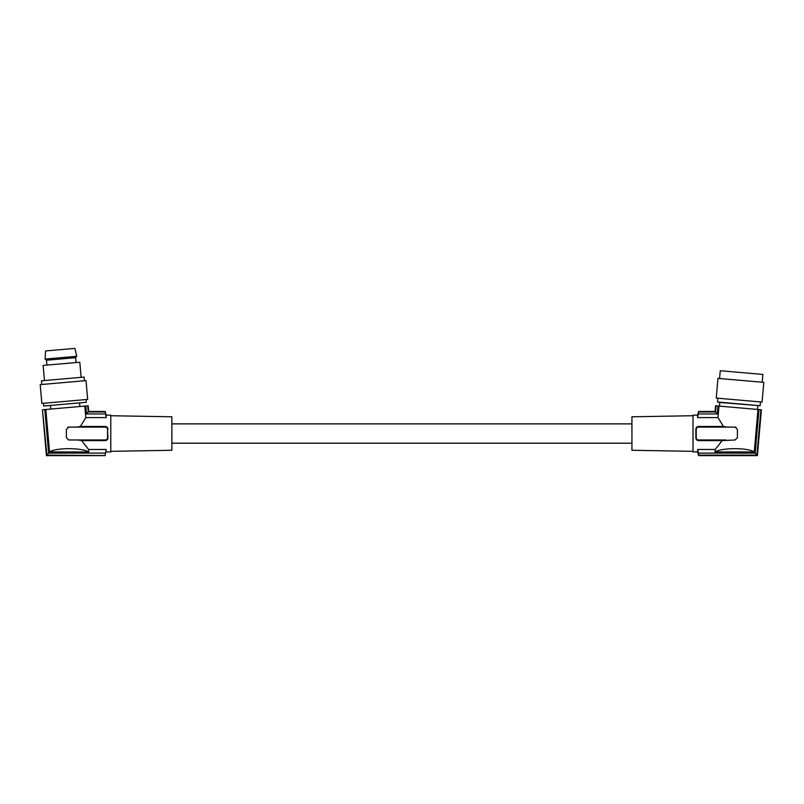 <?xml version="1.0" encoding="UTF-8"?>
<svg xmlns="http://www.w3.org/2000/svg" width="804" height="804" viewBox="0 0 804 804"><rect width="100%" height="100%" fill="white"/><g stroke="black" fill="none" stroke-linecap="round" stroke-linejoin="round"><path stroke-width="1.21" d="M727.057 427.095L735.117 427.095L737.419 429.396L737.419 437.677L735.117 439.979L722.193 440.602L715.198 449.476L697.621 449.476L698.485 453.104L697.621 449.476L697.621 451.938L693.018 451.938L693.018 415.135L697.621 415.135L697.621 417.598L717.982 417.598L723.429 426.472L698.535 426.472C696.797 426.693 695.902 427.668 695.862 429.396L695.862 437.677C695.902 439.396 696.797 440.371 698.535 440.602L698.535 439.979A2.301 2.301 0 0 1 696.234 437.677L696.234 429.396A2.301 2.301 0 0 1 698.535 427.095L727.057 427.095L723.429 426.472M698.123 426.502L697.56 426.663M697.45 426.703L696.827 427.115M696.385 427.587L696.003 428.341M695.932 428.582L696.234 429.396M724.675 378.955L717.972 378.362L716.243 398.07L762.071 402.08L763.8 382.372L724.675 378.955M695.882 438.22L697.45 440.361M697.56 440.411L698.284 440.592M693.018 415.728L631.934 416.794L631.934 450.27L693.018 451.335M716.083 405.819L717.982 405.99L717.289 413.97L715.55 411.97L716.083 405.819L715.57 405.779L715.078 411.457L698.606 411.457L697.621 417.598M77.877 439.979L68.692 439.979L66.39 437.677L66.39 429.396L68.692 427.095L105.264 427.095A2.301 2.301 0 0 1 107.565 429.396L107.565 437.677A2.301 2.301 0 0 1 105.264 439.979L77.877 439.979L81.616 440.602L88.611 449.476L106.188 449.476L105.203 455.617L46.461 455.556L42.461 409.779L46.883 455.104L105.203 455.556M717.982 405.99L718.997 406.08L717.982 417.598M717.289 413.97L698.485 413.97M762.192 382.232L762.875 374.443L726.494 371.257L720.253 370.714L719.57 378.503M715.63 405.779L715.128 411.507L698.606 411.507M756.916 455.104L755.177 453.104L758.986 409.578L760.885 409.738L756.916 455.104L698.485 455.104L698.606 455.617L697.621 451.938M719.469 406.12L719.781 402.472L760.142 405.729L717.52 402L717.851 398.211M698.606 455.556L757.338 455.556L761.398 409.789L757.388 455.617L698.606 455.617M718.997 406.08L758.986 409.578M757.981 409.487L754.263 451.928C747.841 447.587 722.173 447.587 714.977 451.928L715.198 449.476M755.177 453.104L698.485 453.104L698.485 455.104M754.263 451.928L714.977 451.928M715.55 411.97L698.485 411.97M725.932 439.979L698.535 439.979M735.117 427.095A2.301 2.301 0 0 1 735.992 427.266M722.193 440.602L698.535 440.602M110.781 451.335L171.865 450.27L171.865 416.794L110.781 415.728M88.611 449.476L88.822 451.928L49.536 451.928L45.828 409.487L84.812 406.08L85.817 417.598L106.188 417.598L106.188 415.135L110.781 415.135L110.781 451.938L106.188 451.938M105.676 426.502L106.239 426.663M106.349 426.703L107.093 427.215M107.414 427.587L107.937 437.677C107.897 439.396 107.002 440.371 105.264 440.602L105.264 439.979M85.817 417.598L80.38 426.472L105.264 426.472C107.002 426.693 107.897 427.668 107.937 429.396L107.565 429.396M81.616 440.602L105.264 440.602M105.324 455.104L105.324 453.104L48.622 453.104L46.883 455.104M48.622 453.104L44.813 409.578L42.913 409.738M45.828 409.487L44.813 409.578M49.536 451.928C55.968 447.587 81.636 447.587 88.822 451.928M76.752 427.095L80.38 426.472M68.692 427.095A2.301 2.301 0 0 0 67.817 427.266M106.188 417.598L105.203 411.507L106.188 415.135M105.324 411.97L88.259 411.97L86.52 413.97L105.324 413.97M86.52 413.97L85.817 405.99L87.716 405.819L88.259 411.97M84.812 406.08L85.817 405.99M105.203 411.457L88.731 411.457L88.179 405.779L88.681 411.507L105.203 411.507M105.203 455.617L46.411 455.617L42.461 409.779M86.068 399.548L86.309 402.291L43.687 406.02L43.446 403.276M87.676 399.407L41.848 403.417L40.2 384.624L86.028 380.614L87.676 399.407M41.808 384.483L41.486 380.815L84.108 377.086L84.43 380.754M44.461 380.553L43.135 365.428L79.807 362.222L81.124 377.347M49.124 359.991L75.596 357.669L76.742 356.303L45.124 359.066L46.491 360.222L49.124 359.991M76.742 356.303L74.903 348.383L45.567 350.946L45.124 359.066M107.756 438.863L106.731 440.15M754.695 373.729L729.268 371.508M698.535 426.472L698.535 427.095M105.264 426.472L105.264 427.095M760.473 401.94L760.142 405.729M171.865 443.195L631.934 443.195M697.621 415.135L698.606 411.457M50.763 409.055L50.451 405.427M46.923 365.096L46.491 360.222M76.028 362.554L75.596 357.669M757.82 405.809L757.509 409.447M171.865 423.879L631.934 423.879M79.867 406.512L79.556 402.884M719.781 402.472L717.52 402"/></g></svg>
